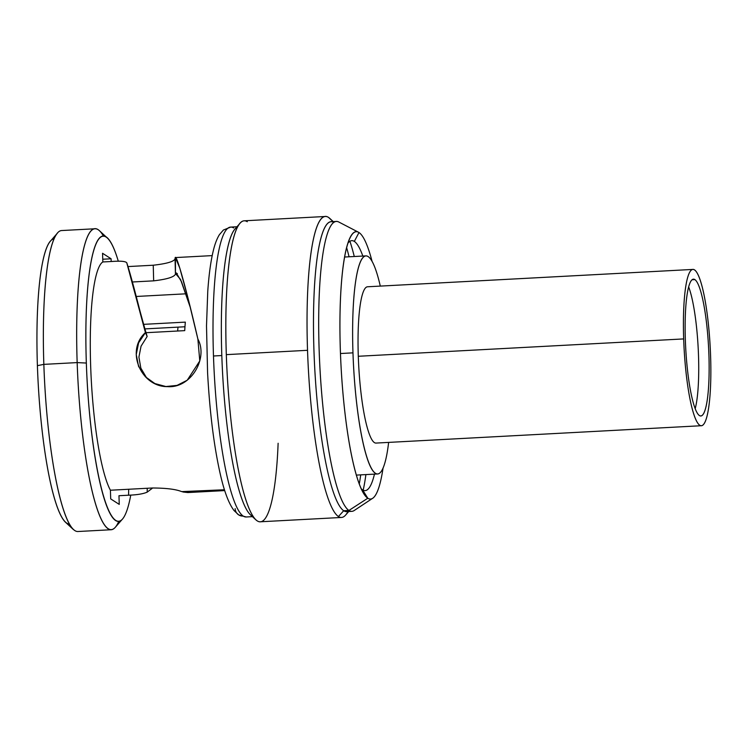 <?xml version="1.0" encoding="UTF-8"?>
<svg xmlns="http://www.w3.org/2000/svg" width="748" height="748" viewBox="0 0 748 748"><rect width="100%" height="100%" fill="white"/><g stroke="black" fill="none" stroke-linecap="round" stroke-linejoin="round"><path stroke-width="1.12" d="M380.293 286.101A109.199 18.251 86.9 0 0 365.94 255.891A109.199 18.251 86.9 0 0 352.972 352.85L340.471 353.524L352.972 352.85A109.199 18.251 86.9 0 0 377.572 473.97A109.199 18.251 86.9 0 0 388.633 442.395A109.199 18.251 86.9 0 1 368.886 463.087A109.199 18.251 86.9 0 1 352.972 352.85A109.199 18.251 86.9 0 1 360.199 262.436A109.199 18.251 86.9 0 1 380.293 286.101M184.971 326.764L144.906 328.905L184.971 326.764M143.579 324.351L185.336 322.126L143.579 324.351M184.728 330.635L146.038 332.701L184.728 330.635A80.906 13.52 -93.1 0 1 185.336 322.126M177.669 331.009A72.182 12.062 -93.1 0 1 177.996 327.138M54.118 238.902A142.774 23.861 86.9 0 0 37.4 365.66A142.774 23.861 86.9 0 0 69.321 524.021M37.4 365.66A142.774 23.861 -93.1 0 1 50.434 241.155L57.596 232.946A150.703 25.18 86.9 0 0 43.842 364.37L37.4 365.66L43.842 364.37A150.703 25.18 86.9 0 0 73.416 529.575L65.422 522.169A142.774 23.861 -93.1 0 1 37.4 365.66M111.115 529.743L77.801 531.519A150.703 25.18 -93.1 0 1 43.842 364.37L77.166 362.593A150.703 25.18 86.9 0 0 111.115 529.743A150.703 25.18 86.9 0 0 118.745 521.384M341.49 517.457L260.276 521.786A150.703 25.18 -93.1 0 1 257.209 520.87A150.703 25.18 -93.1 0 1 226.317 354.636L307.531 350.307A150.703 25.18 86.9 0 0 338.423 516.541A150.703 25.18 86.9 0 0 341.49 517.457A150.703 25.18 86.9 0 0 347.951 511.557M356.516 475.85A150.703 25.18 86.9 0 0 356.609 475.083A150.703 25.18 -93.1 0 1 356.516 475.85M122.429 519.131L115.267 527.34A150.703 25.18 -93.1 0 1 77.166 362.593L86.338 363.051A142.774 23.861 86.9 0 0 122.429 519.131A142.774 23.861 86.9 0 0 130.76 495.083A142.774 23.861 -93.1 0 1 105.15 501.702A142.774 23.861 -93.1 0 1 86.338 363.051L77.166 362.593A150.703 25.18 -93.1 0 1 99.447 230.711L107.441 238.116A142.774 23.861 86.9 0 0 86.338 363.051A142.774 23.861 -93.1 0 1 118.315 261.248A142.774 23.861 86.9 0 0 107.441 238.116M103.542 236.265A150.703 25.18 86.9 0 0 95.061 228.766A150.703 25.18 86.9 0 0 77.166 362.593L43.842 364.37A150.703 25.18 -93.1 0 1 61.747 230.543L95.061 228.766M247.279 221.726A150.703 25.18 86.9 0 0 240.071 223.213A150.703 25.18 86.9 0 0 226.317 354.636A150.703 25.18 -93.1 0 1 244.222 220.81L325.436 216.481A150.703 25.18 86.9 0 0 307.531 350.307L226.317 354.636A150.703 25.18 86.9 0 0 255.891 519.841A150.703 25.18 86.9 0 0 257.209 520.87A150.703 25.18 86.9 0 0 278.125 443.265M344.978 257.003A150.703 25.18 86.9 0 0 344.8 256.255A150.703 25.18 -93.1 0 1 344.978 257.003M331.121 219.828A150.703 25.18 86.9 0 0 328.503 217.397A150.703 25.18 86.9 0 0 325.436 216.481M255.891 519.841L250.29 514.661A145.149 24.254 -93.1 0 1 221.81 355.543A145.149 24.254 -93.1 0 1 235.059 228.963L240.071 223.213M213.479 355.992A145.149 24.254 -93.1 0 1 230.721 227.093A145.149 24.254 86.9 0 0 213.479 355.992A145.149 24.254 86.9 0 0 243.231 516.092A7.929 7.761 122.7 0 1 238.677 514.895A7.929 7.761 -57.3 0 0 243.231 516.092A145.149 24.254 86.9 0 0 246.176 516.98A145.149 24.254 -93.1 0 1 243.231 516.092A145.149 24.254 -93.1 0 1 213.479 355.992L221.81 355.543L213.479 355.992M237.612 226.981A145.149 24.254 86.9 0 0 221.81 355.543A145.149 24.254 86.9 0 0 251.562 515.653M233.666 227.972A145.149 24.254 86.9 0 0 230.721 227.093L236.985 226.756M188.122 492.539L182.83 491.978L224.465 489.762L181.689 491.614C175.892 489.248 166.084 488.042 152.265 487.995L110.414 490.23A117.651 19.663 -93.1 0 1 90.658 365.828A117.651 19.663 -93.1 0 1 102.841 261.959L112.443 261.445C120.727 260.856 125.505 261.295 126.758 262.754C129.937 272.169 136.164 295.451 145.43 332.598C125.197 350.55 141.017 387.071 167.664 386.632C190.862 388.418 208.43 358.432 197.874 339.031C185.85 286.793 175.565 250.515 175.088 258.434L175.051 258.864C173.947 261.594 166.673 263.717 153.247 265.222L128.002 266.569L153.247 265.222C166.673 263.717 173.947 261.594 175.051 258.864L175.443 274.198L175.593 273.656L180.567 279.5L190.431 307.811L181.54 281.8L176.266 272.889M181.689 491.614C175.892 489.248 166.084 488.042 152.265 487.995L110.414 490.23L110.695 498.897L110.414 490.23A117.651 19.663 86.9 0 1 90.658 365.828A117.651 19.663 86.9 0 1 102.841 261.959L102.551 253.282L102.841 261.959L112.443 261.445C120.727 260.856 125.505 261.295 126.758 262.754L145.43 332.598L147.15 336.478L141.054 346.193L138.913 357.105L140.839 368.11L146.739 378.095L140.839 368.11L138.913 357.105L141.054 346.193L147.15 336.478L145.43 332.598L138.604 342.846L136.248 354.58L138.567 366.38L145.355 376.749L154.883 383.574L165.897 386.538L177.033 385.398L187.215 380.236L199.781 360.929L197.874 339.031L188.141 298.658L179.819 268.195L175.471 257.574L175.443 274.198C174.069 277.087 166.804 279.313 153.658 280.846L153.247 265.222L153.658 280.846L132.387 281.987L153.658 280.846C166.804 279.313 174.069 277.087 175.443 274.198L177.341 273.562L175.593 273.656M110.695 498.897L119.25 504.395L118.96 495.718L128.572 495.204C137.034 494.905 143.242 493.876 147.197 492.137L152.667 487.976L147.197 492.137L147.234 488.266L147.197 492.137C143.242 493.876 137.034 494.905 128.572 495.204L118.96 495.718L119.25 504.395L110.695 498.897M111.19 261.51L111.097 258.78L102.551 253.282L111.097 258.78L111.19 261.51M187.888 492.558L182.83 491.978M102.747 259.229L111.097 258.78L102.747 259.229M147.15 336.478L145.037 329.335M128.675 489.248L128.572 495.204L128.675 489.248M235.162 508.64A7.929 7.761 -57.3 0 0 238.677 514.895L246.176 516.98L252.441 516.644M348.727 511.51L345.632 515.054A150.703 25.18 -93.1 0 1 338.423 516.541L343.706 510.734A145.149 24.254 86.9 0 0 349.213 510.641M359.255 484.087A145.149 24.254 86.9 0 0 360.704 474.868A145.149 24.254 -93.1 0 1 359.255 484.087M349.073 256.788A145.149 24.254 86.9 0 0 346.651 247.766A145.149 24.254 -93.1 0 1 349.073 256.788M339.358 222.343A145.149 24.254 86.9 0 0 336.404 221.455A145.149 24.254 86.9 0 0 319.49 359.012A145.149 24.254 86.9 0 0 348.914 510.463L343.706 510.734L348.914 510.463A145.149 24.254 86.9 0 0 351.859 511.342L346.661 511.623A145.149 24.254 -93.1 0 1 343.706 510.734L338.423 516.541A150.703 25.18 -93.1 0 1 307.531 350.307A150.703 25.18 -93.1 0 1 328.503 217.397L333.084 221.632L328.503 217.397A150.703 25.18 -93.1 0 1 329.812 218.425L333.262 221.623M363.182 490.192A145.149 24.254 86.9 0 0 365.903 474.587A145.149 24.254 -93.1 0 1 363.182 490.192M354.272 256.508A145.149 24.254 86.9 0 0 349.914 241.277A145.149 24.254 -93.1 0 1 354.272 256.508M333.842 222.427A145.149 24.254 86.9 0 0 313.982 351.504A145.149 24.254 86.9 0 0 343.706 510.734A145.149 24.254 -93.1 0 1 314.291 359.283A145.149 24.254 -93.1 0 1 331.196 221.735L336.404 221.455M358.488 232.235A133.855 22.365 86.9 0 1 358.993 232.525L354.328 241.417L358.993 232.525A133.855 22.365 86.9 0 1 372.046 261.258A133.855 22.365 86.9 0 0 358.993 232.525A133.855 22.365 86.9 0 0 350.027 237.948A133.855 22.365 86.9 0 0 341.06 366.567A133.855 22.365 86.9 0 0 363.65 493.502A133.855 22.365 86.9 0 0 367.801 498.224L348.914 510.463A145.149 24.254 -93.1 0 1 319.218 351.925A145.149 24.254 -93.1 0 1 338.807 222.025L358.488 232.235A133.855 22.365 86.9 0 0 340.415 352.028A133.855 22.365 86.9 0 0 367.801 498.224A133.855 22.365 86.9 0 0 372.672 498.28A133.855 22.365 86.9 0 0 383.07 467.977A133.855 22.365 86.9 0 1 367.801 498.224L362.574 489.846L367.801 498.224L348.914 510.463A145.149 24.254 -93.1 0 0 354.197 510.519L372.672 498.28M348.026 243.035A125.159 20.916 -93.1 0 1 354.328 241.417A125.159 20.916 -93.1 0 1 362.836 256.05M374.468 474.129A125.159 20.916 -93.1 0 1 362.574 489.846A125.159 20.916 -93.1 0 1 361.125 488.65M701.306 425.724L375.926 443.078A78.26 13.081 -93.1 0 1 358.292 356.272L683.672 338.919A78.26 13.081 -93.1 0 1 694.555 269.897A78.26 13.081 -93.1 0 1 710.6 356.226A78.26 13.081 -93.1 0 1 699.717 425.247A78.26 13.081 -93.1 0 1 683.672 338.919L358.292 356.272A78.26 13.081 -93.1 0 1 367.586 286.774L692.966 269.42A78.26 13.081 86.9 0 0 683.672 338.919A78.26 13.081 86.9 0 0 701.306 425.724A78.26 13.081 86.9 0 0 710.6 356.226A78.26 13.081 86.9 0 0 692.966 269.42M699.389 415.533A68.479 11.444 86.9 0 0 708.917 355.141A68.479 11.444 86.9 0 0 694.883 279.612A68.479 11.444 86.9 0 0 685.355 340.003A68.479 11.444 86.9 0 0 699.389 415.533A68.479 11.444 86.9 0 0 700.783 415.953A68.479 11.444 86.9 0 0 708.758 351.055A68.479 11.444 86.9 0 0 694.883 279.612L692.152 279.752L694.883 279.612A68.479 11.444 86.9 0 0 693.49 279.191A68.479 11.444 86.9 0 0 685.514 344.089A68.479 11.444 86.9 0 0 699.389 415.533M688.684 286.98A68.479 11.444 -93.1 0 1 698.155 347.521A68.479 11.444 -93.1 0 1 695.173 408.726M365.94 255.891L344.66 257.022M377.572 473.97L356.291 475.102M136.239 296.47L185.934 293.814M230.721 227.093L223.409 230.019L219.379 234.704C216.948 238.668 214.947 243.895 213.376 250.384C210.796 260.884 208.926 274.488 207.766 291.187L206.504 325.848L207.579 372.756C209.777 412.877 214.068 446.893 220.436 474.821C224.325 491.773 228.851 503.675 234.012 510.51L238.677 514.895M175.49 257.574L212.198 255.61M188.01 492.549L224.727 490.585M140.166 311.682L145.028 329.307"/></g></svg>
